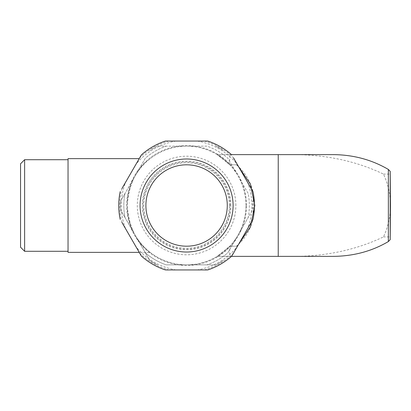 <?xml version="1.0" encoding="UTF-8"?>
<svg xmlns="http://www.w3.org/2000/svg" width="411" height="411" viewBox="0 0 411 411"><rect width="100%" height="100%" fill="white"/><g stroke="black" fill="none" stroke-linecap="round" stroke-linejoin="round"><path stroke-width="0.31" stroke-dasharray="2.06 1.54" d="M231.455 256.377L229.651 256.377L229.651 246.348L223.743 251.789L217.157 256.377L286.857 256.377C322.399 257.137 354.595 250.653 383.448 236.916C388.092 227.134 390.429 216.659 390.45 205.5C390.429 194.341 388.097 183.871 383.448 174.084C354.837 160.393 322.64 153.904 286.857 154.623L332.206 154.623M231.455 154.623L217.157 154.623L223.743 159.211L229.79 164.796L237.46 164.796L229.79 164.796L217.157 154.623L286.857 154.623M237.46 246.204L229.79 246.204L237.46 246.204L237.46 245.275C260.41 225.197 260.374 185.767 237.46 165.725L237.46 164.796M229.651 256.377L217.157 256.377L229.651 246.348M286.857 256.377L332.206 256.377M120.587 201.092A66.14 66.14 0 0 0 120.587 209.908L125.001 217.553L120.587 209.908A66.14 66.14 0 0 1 120.587 201.092L125.001 193.447A62.749 62.749 0 0 0 125.001 217.553L135.178 235.179A59.359 59.359 0 0 0 245.942 205.5A59.359 59.359 0 0 0 135.178 175.821A59.359 59.359 0 0 0 135.178 235.179L145.355 252.806A62.749 62.749 0 0 0 166.234 264.859L206.933 264.859A62.749 62.749 0 0 0 227.812 252.806L248.167 217.553A62.749 62.749 0 0 0 248.167 193.447L227.812 158.194A62.749 62.749 0 0 0 206.933 146.141L166.234 146.141A62.749 62.749 0 0 0 145.355 158.194L125.001 193.447L145.355 158.194A62.749 62.749 0 0 1 166.234 146.141L157.408 146.141A66.14 66.14 0 0 0 149.768 150.549A66.14 66.14 0 0 1 157.408 146.141L206.933 146.141A62.749 62.749 0 0 1 227.812 158.194L248.167 193.447A62.749 62.749 0 0 1 248.167 217.553L252.58 209.908A66.14 66.14 0 0 0 252.58 201.092A66.14 66.14 0 0 1 252.58 209.908L227.812 252.806A62.749 62.749 0 0 1 206.933 264.859L215.765 264.859A66.14 66.14 0 0 0 223.399 260.451A66.14 66.14 0 0 1 215.765 264.859L166.234 264.859A62.749 62.749 0 0 1 145.355 252.806L149.768 260.451A66.14 66.14 0 0 0 157.408 264.859A66.14 66.14 0 0 1 149.768 260.451L125.001 217.553A62.749 62.749 0 0 1 125.001 193.447L120.587 201.092M223.399 150.549A66.14 66.14 0 0 0 215.765 146.141A66.14 66.14 0 0 1 223.399 150.549M237.46 165.725L236.433 164.796M245.942 205.5A59.359 59.359 0 0 0 156.904 154.094A59.359 59.359 0 0 0 156.904 256.906A59.359 59.359 0 0 0 245.942 205.5M139.226 158.636L68.036 158.636L68.036 252.364L150.154 252.364C136.308 242.223 128.664 226.636 127.225 205.592C128.607 184.467 136.246 168.818 150.154 158.636C136.308 168.777 128.664 184.364 127.225 205.408C128.607 226.533 136.246 242.182 150.154 252.364L139.226 252.364M68.036 205.5L68.036 159.709L68.036 205.5M197.075 269.945A65.292 65.292 0 0 0 237.152 246.805L231.804 256.068A67.841 67.841 0 0 1 207.766 269.945L165.402 269.945A67.841 67.841 0 0 1 141.363 256.068L136.015 246.805A65.292 65.292 0 0 0 176.093 269.945M125.53 228.639L121.897 222.356A66.844 66.844 0 0 1 121.897 188.644L125.53 182.361A65.292 65.292 0 0 0 125.53 228.639L136.015 246.805M176.093 141.055A65.292 65.292 0 0 0 136.015 164.195L141.363 154.932A67.841 67.841 0 0 1 165.402 141.055L207.766 141.055A67.841 67.841 0 0 1 231.804 154.932M204.329 141.055A66.844 66.844 0 0 1 233.525 157.911L237.152 164.195A65.292 65.292 0 0 0 197.075 141.055M120.182 191.624A67.841 67.841 0 0 0 120.182 219.376M236.433 246.204L237.46 245.275M229.323 205.5A42.739 42.739 0 0 0 165.217 168.489A42.739 42.739 0 0 0 165.217 242.511A42.739 42.739 0 0 0 229.323 205.5M230.17 205.5A43.587 43.587 0 0 0 164.79 167.755A43.587 43.587 0 0 0 164.79 243.245A43.587 43.587 0 0 0 230.17 205.5M230.848 205.5A44.265 44.265 0 0 0 164.451 167.164A44.265 44.265 0 0 0 164.451 243.836A44.265 44.265 0 0 0 230.848 205.5M235.873 205.5A49.289 49.289 0 0 0 161.939 162.813A49.289 49.289 0 0 0 161.939 248.187A49.289 49.289 0 0 0 235.873 205.5M246.528 205.5A59.944 59.944 0 0 0 156.612 153.586A59.944 59.944 0 0 0 156.612 257.414A59.944 59.944 0 0 0 246.528 205.5M125.53 182.361L136.015 164.195M237.152 164.195L251.27 188.644A66.844 66.844 0 0 1 251.27 222.356L247.643 228.639A65.292 65.292 0 0 0 247.643 182.361M247.643 228.639L237.152 246.805M252.986 219.376A67.841 67.841 0 0 0 252.986 191.624A67.841 67.841 0 0 1 252.986 219.376M20.55 163.778L20.55 247.222M24.619 159.709L24.619 251.291M383.448 236.916L390.311 236.916M383.448 174.084L390.311 174.084M204.329 269.945A66.844 66.844 0 0 0 233.525 253.089M139.642 253.089A66.844 66.844 0 0 0 168.839 269.945M168.839 141.055A66.844 66.844 0 0 0 139.642 157.911M229.651 164.652L229.651 154.623"/><path stroke-width="0.62" d="M278.237 256.377L278.237 154.623L332.206 154.623C352.777 154.618 371.498 159.56 388.369 169.45L390.209 171.372L390.45 205.5L390.209 239.628L388.369 241.55C371.642 251.404 352.921 256.346 332.206 256.377L231.455 256.377M278.237 154.623L231.455 154.623M139.226 252.364L68.036 252.364L68.036 158.636L139.226 158.636M121.897 222.356L141.363 256.068A67.841 67.841 0 0 0 165.402 269.945L207.766 269.945A67.841 67.841 0 0 0 231.804 256.068L252.986 219.376A67.841 67.841 0 0 0 252.986 191.624L233.525 157.911M231.804 154.932A67.841 67.841 0 0 0 207.766 141.055L165.402 141.055A67.841 67.841 0 0 0 141.363 154.932L121.897 188.644M120.182 191.624A67.841 67.841 0 0 0 120.182 219.376M238.755 244.031L250.433 226.851L254.81 205.5L250.453 184.2L238.776 166.989M251.27 188.644L252.986 191.624M252.986 219.376L251.27 222.356M24.619 251.291L20.55 247.222L20.55 163.778L24.619 159.709L24.619 251.291L68.036 251.291M390.209 239.628L390.209 171.372M388.369 241.55L388.369 169.45M141.055 195.985A46.515 46.515 0 0 0 181.801 251.768A46.515 46.515 0 0 0 233.099 205.5A46.515 46.515 0 0 0 141.055 195.985M227.288 205.5A40.704 40.704 0 0 0 166.234 170.252A40.704 40.704 0 0 0 166.234 240.748A40.704 40.704 0 0 0 227.288 205.5M68.036 159.709L24.619 159.709"/></g></svg>
